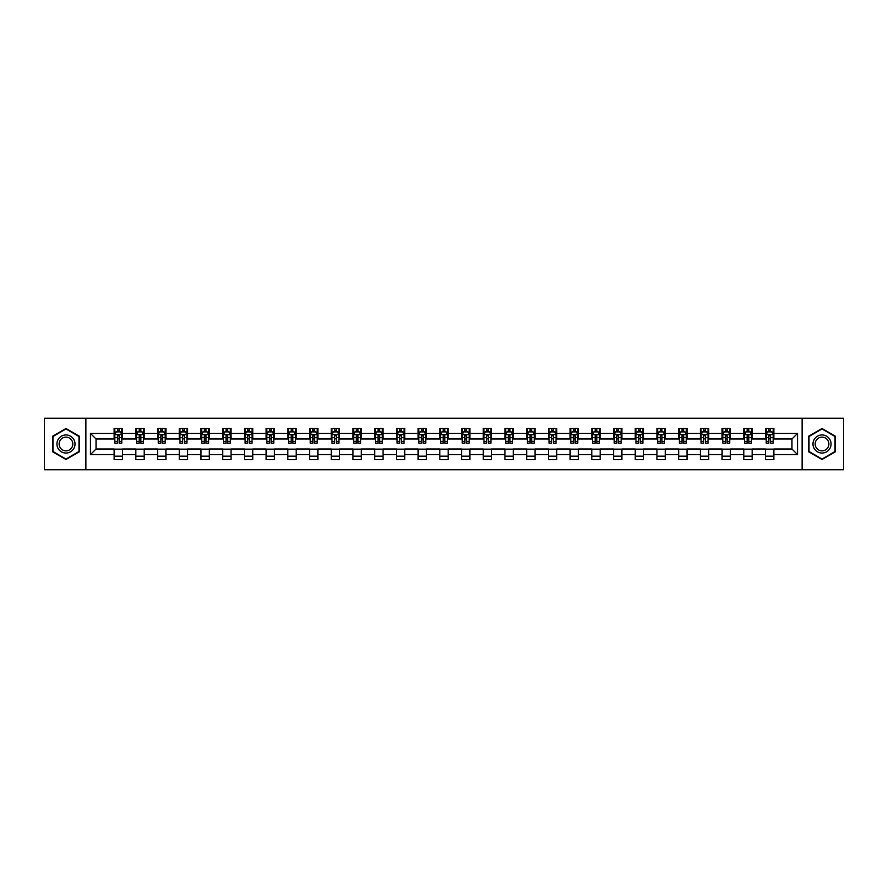 <?xml version="1.0" encoding="UTF-8"?>
<svg xmlns="http://www.w3.org/2000/svg" width="888" height="888" viewBox="0 0 888 888"><rect width="100%" height="100%" fill="white"/><g stroke="black" fill="none" stroke-linecap="round" stroke-linejoin="round"><path stroke-width="1.33" d="M802.119 469.752L843.6 469.752L843.6 418.248L802.119 418.248L802.119 469.752L85.881 469.752L85.881 418.248L44.4 418.248L44.4 469.752L85.881 469.752M802.119 418.248L85.881 418.248M773.87 433.422L773.87 428.338L765.523 428.338L765.523 433.422L752.158 433.422L752.158 428.338L743.8 428.338L743.8 433.422L730.447 433.422L730.447 428.338L722.088 428.338L722.088 433.422L708.735 433.422L708.735 428.338L700.377 428.338L700.377 433.422L687.012 433.422L687.012 428.338L678.665 428.338L678.665 433.422L665.301 433.422L665.301 428.338L656.954 428.338L656.954 433.422L643.589 433.422L643.589 428.338L635.242 428.338L635.242 433.422L621.878 433.422L621.878 428.338L613.53 428.338L613.53 433.422L600.166 433.422L600.166 428.338L591.819 428.338L591.819 433.422L578.454 433.422L578.454 428.338L570.107 428.338L570.107 433.422L556.743 433.422L556.743 428.338L548.384 428.338L548.384 433.422L535.031 433.422L535.031 428.338L526.673 428.338L526.673 433.422L513.32 433.422L513.32 428.338L504.961 428.338L504.961 433.422L491.597 433.422L491.597 428.338L483.25 428.338L483.25 433.422L469.885 433.422L469.885 428.338L461.538 428.338L461.538 433.422L448.174 433.422L448.174 428.338L439.826 428.338L439.826 433.422L426.462 433.422L426.462 428.338L418.115 428.338L418.115 433.422L404.75 433.422L404.75 428.338L396.403 428.338L396.403 433.422L383.039 433.422L383.039 428.338L374.681 428.338L374.681 433.422L361.327 433.422L361.327 428.338L352.969 428.338L352.969 433.422L339.616 433.422L339.616 428.338L331.257 428.338L331.257 433.422L317.893 433.422L317.893 428.338L309.546 428.338L309.546 433.422L296.181 433.422L296.181 428.338L287.834 428.338L287.834 433.422L274.47 433.422L274.47 428.338L266.123 428.338L266.123 433.422L252.758 433.422L252.758 428.338L244.411 428.338L244.411 433.422L231.047 433.422L231.047 428.338L222.699 428.338L222.699 433.422L209.335 433.422L209.335 428.338L200.988 428.338L200.988 433.422L187.623 433.422L187.623 428.338L179.265 428.338L179.265 433.422L165.912 433.422L165.912 428.338L157.553 428.338L157.553 433.422L144.2 433.422L144.2 428.338L135.842 428.338L135.842 433.422L122.477 433.422L122.477 428.338L114.13 428.338L114.13 433.422L90.465 433.422L90.465 454.578L96.037 449.006L114.13 449.006L114.13 459.662L122.477 459.662L122.477 449.006L135.842 449.006L135.842 459.662L144.2 459.662L144.2 449.006L157.553 449.006L157.553 459.662L165.912 459.662L165.912 449.006L179.265 449.006L179.265 459.662L187.623 459.662L187.623 449.006L200.988 449.006L200.988 459.662L209.335 459.662L209.335 449.006L222.699 449.006L222.699 459.662L231.047 459.662L231.047 449.006L244.411 449.006L244.411 459.662L252.758 459.662L252.758 449.006L266.123 449.006L266.123 459.662L274.47 459.662L274.47 449.006L287.834 449.006L287.834 459.662L296.181 459.662L296.181 449.006L309.546 449.006L309.546 459.662L317.893 459.662L317.893 449.006L331.257 449.006L331.257 459.662L339.616 459.662L339.616 449.006L352.969 449.006L352.969 459.662L361.327 459.662L361.327 449.006L374.681 449.006L374.681 459.662L383.039 459.662L383.039 449.006L396.403 449.006L396.403 459.662L404.75 459.662L404.75 449.006L418.115 449.006L418.115 459.662L426.462 459.662L426.462 449.006L439.826 449.006L439.826 459.662L448.174 459.662L448.174 449.006L461.538 449.006L461.538 459.662L469.885 459.662L469.885 449.006L483.25 449.006L483.25 459.662L491.597 459.662L491.597 449.006L504.961 449.006L504.961 459.662L513.32 459.662L513.32 449.006L526.673 449.006L526.673 459.662L535.031 459.662L535.031 449.006L548.384 449.006L548.384 459.662L556.743 459.662L556.743 449.006L570.107 449.006L570.107 459.662L578.454 459.662L578.454 449.006L591.819 449.006L591.819 459.662L600.166 459.662L600.166 449.006L613.53 449.006L613.53 459.662L621.878 459.662L621.878 449.006L635.242 449.006L635.242 459.662L643.589 459.662L643.589 449.006L656.954 449.006L656.954 459.662L665.301 459.662L665.301 449.006L678.665 449.006L678.665 459.662L687.012 459.662L687.012 449.006L700.377 449.006L700.377 459.662L708.735 459.662L708.735 449.006L722.088 449.006L722.088 459.662L730.447 459.662L730.447 449.006L743.8 449.006L743.8 459.662L752.158 459.662L752.158 449.006L765.523 449.006L765.523 459.662L773.87 459.662L773.87 449.006L791.963 449.006L791.963 438.994L773.87 438.994L773.87 433.422L797.535 433.422L797.535 454.578L773.87 454.578M765.523 454.578L752.158 454.578M743.8 454.578L730.447 454.578M722.088 454.578L708.735 454.578M700.377 454.578L687.012 454.578M678.665 454.578L665.301 454.578M656.954 454.578L643.589 454.578M635.242 454.578L621.878 454.578M613.53 454.578L600.166 454.578M591.819 454.578L578.454 454.578M570.107 454.578L556.743 454.578M548.384 454.578L535.031 454.578M526.673 454.578L513.32 454.578M504.961 454.578L491.597 454.578M483.25 454.578L469.885 454.578M461.538 454.578L448.174 454.578M439.826 454.578L426.462 454.578M418.115 454.578L404.75 454.578M396.403 454.578L383.039 454.578M374.681 454.578L361.327 454.578M352.969 454.578L339.616 454.578M331.257 454.578L317.893 454.578M309.546 454.578L296.181 454.578M287.834 454.578L274.47 454.578M266.123 454.578L252.758 454.578M244.411 454.578L231.047 454.578M222.699 454.578L209.335 454.578M200.988 454.578L187.623 454.578M179.265 454.578L165.912 454.578M157.553 454.578L144.2 454.578M135.842 454.578L122.477 454.578M114.13 454.578L90.465 454.578M765.523 433.422L765.523 438.994L752.158 438.994L752.158 433.422M743.8 433.422L743.8 438.994L730.447 438.994L730.447 433.422M722.088 433.422L722.088 438.994L708.735 438.994L708.735 433.422M700.377 433.422L700.377 438.994L687.012 438.994L687.012 433.422M678.665 433.422L678.665 438.994L665.301 438.994L665.301 433.422M656.954 433.422L656.954 438.994L643.589 438.994L643.589 433.422M635.242 433.422L635.242 438.994L621.878 438.994L621.878 433.422M613.53 433.422L613.53 438.994L600.166 438.994L600.166 433.422M591.819 433.422L591.819 438.994L578.454 438.994L578.454 433.422M570.107 433.422L570.107 438.994L556.743 438.994L556.743 433.422M548.384 433.422L548.384 438.994L535.031 438.994L535.031 433.422M526.673 433.422L526.673 438.994L513.32 438.994L513.32 433.422M504.961 433.422L504.961 438.994L491.597 438.994L491.597 433.422M483.25 433.422L483.25 438.994L469.885 438.994L469.885 433.422M461.538 433.422L461.538 438.994L448.174 438.994L448.174 433.422M439.826 433.422L439.826 438.994L426.462 438.994L426.462 433.422M418.115 433.422L418.115 438.994L404.75 438.994L404.75 433.422M396.403 433.422L396.403 438.994L383.039 438.994L383.039 433.422M374.681 433.422L374.681 438.994L361.327 438.994L361.327 433.422M352.969 433.422L352.969 438.994L339.616 438.994L339.616 433.422M331.257 433.422L331.257 438.994L317.893 438.994L317.893 433.422M309.546 433.422L309.546 438.994L296.181 438.994L296.181 433.422M287.834 433.422L287.834 438.994L274.47 438.994L274.47 433.422M266.123 433.422L266.123 438.994L252.758 438.994L252.758 433.422M244.411 433.422L244.411 438.994L231.047 438.994L231.047 433.422M222.699 433.422L222.699 438.994L209.335 438.994L209.335 433.422M200.988 433.422L200.988 438.994L187.623 438.994L187.623 433.422M179.265 433.422L179.265 438.994L165.912 438.994L165.912 433.422M157.553 433.422L157.553 438.994L144.2 438.994L144.2 433.422M135.842 433.422L135.842 438.994L122.477 438.994L122.477 433.422M114.13 433.422L114.13 438.994L96.037 438.994L90.465 433.422M96.037 438.994L96.037 449.006M797.535 454.578L791.963 449.006M791.963 438.994L797.535 433.422M114.13 431.823L114.83 431.823M117.471 431.823L119.147 431.823M121.789 431.823L122.477 431.823M114.13 438.85L114.83 438.85M117.471 438.85L119.147 438.85M121.789 438.85L122.477 438.85M114.13 449.15L122.477 449.15M114.13 456.177L122.477 456.177M135.842 449.15L144.2 449.15M135.842 456.177L144.2 456.177M135.842 431.823L136.541 431.823M139.183 431.823L140.859 431.823M143.501 431.823L144.2 431.823M135.842 438.85L136.541 438.85M139.183 438.85L140.859 438.85M143.501 438.85L144.2 438.85M157.553 449.15L165.912 449.15M157.553 456.177L165.912 456.177M157.553 431.823L158.253 431.823M160.894 431.823L162.571 431.823M165.212 431.823L165.912 431.823M157.553 438.85L158.253 438.85M160.894 438.85L162.571 438.85M165.212 438.85L165.912 438.85M179.265 449.15L187.623 449.15M179.265 456.177L187.623 456.177M179.265 431.823L179.964 431.823M182.606 431.823L184.282 431.823M186.924 431.823L187.623 431.823M179.265 438.85L179.964 438.85M182.606 438.85L184.282 438.85M186.924 438.85L187.623 438.85M200.988 449.15L209.335 449.15M200.988 456.177L209.335 456.177M200.988 431.823L201.676 431.823M204.329 431.823L205.994 431.823M208.636 431.823L209.335 431.823M200.988 438.85L201.676 438.85M204.329 438.85L205.994 438.85M208.636 438.85L209.335 438.85M222.699 449.15L231.047 449.15M222.699 456.177L231.047 456.177M222.699 431.823L223.388 431.823M226.04 431.823L227.705 431.823M230.347 431.823L231.047 431.823M222.699 438.85L223.388 438.85M226.04 438.85L227.705 438.85M230.347 438.85L231.047 438.85M244.411 449.15L252.758 449.15M244.411 456.177L252.758 456.177M244.411 431.823L245.11 431.823M247.752 431.823L249.417 431.823M252.059 431.823L252.758 431.823M244.411 438.85L245.11 438.85M247.752 438.85L249.417 438.85M252.059 438.85L252.758 438.85M266.123 449.15L274.47 449.15M266.123 456.177L274.47 456.177M266.123 431.823L266.822 431.823M269.464 431.823L271.129 431.823M273.782 431.823L274.47 431.823M266.123 438.85L266.822 438.85M269.464 438.85L271.129 438.85M273.782 438.85L274.47 438.85M287.834 449.15L296.181 449.15M287.834 456.177L296.181 456.177M287.834 431.823L288.533 431.823M291.175 431.823L292.84 431.823M295.493 431.823L296.181 431.823M287.834 438.85L288.533 438.85M291.175 438.85L292.84 438.85M295.493 438.85L296.181 438.85M309.546 449.15L317.893 449.15M309.546 456.177L317.893 456.177M309.546 431.823L310.245 431.823M312.887 431.823L314.563 431.823M317.205 431.823L317.893 431.823M309.546 438.85L310.245 438.85M312.887 438.85L314.563 438.85M317.205 438.85L317.893 438.85M331.257 449.15L339.616 449.15M331.257 456.177L339.616 456.177M331.257 431.823L331.957 431.823M334.598 431.823L336.274 431.823M338.916 431.823L339.616 431.823M331.257 438.85L331.957 438.85M334.598 438.85L336.274 438.85M338.916 438.85L339.616 438.85M352.969 449.15L361.327 449.15M352.969 456.177L361.327 456.177M352.969 431.823L353.668 431.823M356.31 431.823L357.986 431.823M360.628 431.823L361.327 431.823M352.969 438.85L353.668 438.85M356.31 438.85L357.986 438.85M360.628 438.85L361.327 438.85M374.681 449.15L383.039 449.15M374.681 456.177L383.039 456.177M374.681 431.823L375.38 431.823M378.022 431.823L379.698 431.823M382.34 431.823L383.039 431.823M374.681 438.85L375.38 438.85M378.022 438.85L379.698 438.85M382.34 438.85L383.039 438.85M396.403 449.15L404.75 449.15M396.403 456.177L404.75 456.177M396.403 431.823L397.091 431.823M399.744 431.823L401.409 431.823M404.051 431.823L404.75 431.823M396.403 438.85L397.091 438.85M399.744 438.85L401.409 438.85M404.051 438.85L404.75 438.85M418.115 449.15L426.462 449.15M418.115 456.177L426.462 456.177M418.115 431.823L418.803 431.823M421.456 431.823L423.121 431.823M425.763 431.823L426.462 431.823M418.115 438.85L418.803 438.85M421.456 438.85L423.121 438.85M425.763 438.85L426.462 438.85M439.826 449.15L448.174 449.15M439.826 456.177L448.174 456.177M439.826 431.823L440.526 431.823M443.168 431.823L444.833 431.823M447.474 431.823L448.174 431.823M439.826 438.85L440.526 438.85M443.168 438.85L444.833 438.85M447.474 438.85L448.174 438.85M461.538 449.15L469.885 449.15M461.538 456.177L469.885 456.177M461.538 431.823L462.237 431.823M464.879 431.823L466.544 431.823M469.197 431.823L469.885 431.823M461.538 438.85L462.237 438.85M464.879 438.85L466.544 438.85M469.197 438.85L469.885 438.85M483.25 449.15L491.597 449.15M483.25 456.177L491.597 456.177M483.25 431.823L483.949 431.823M486.591 431.823L488.256 431.823M490.909 431.823L491.597 431.823M483.25 438.85L483.949 438.85M486.591 438.85L488.256 438.85M490.909 438.85L491.597 438.85M504.961 449.15L513.32 449.15M504.961 456.177L513.32 456.177M504.961 431.823L505.661 431.823M508.302 431.823L509.978 431.823M512.62 431.823L513.32 431.823M504.961 438.85L505.661 438.85M508.302 438.85L509.978 438.85M512.62 438.85L513.32 438.85M526.673 449.15L535.031 449.15M526.673 456.177L535.031 456.177M526.673 431.823L527.372 431.823M530.014 431.823L531.69 431.823M534.332 431.823L535.031 431.823M526.673 438.85L527.372 438.85M530.014 438.85L531.69 438.85M534.332 438.85L535.031 438.85M548.384 449.15L556.743 449.15M548.384 456.177L556.743 456.177M548.384 431.823L549.084 431.823M551.726 431.823L553.402 431.823M556.043 431.823L556.743 431.823M548.384 438.85L549.084 438.85M551.726 438.85L553.402 438.85M556.043 438.85L556.743 438.85M570.107 449.15L578.454 449.15M570.107 456.177L578.454 456.177M570.107 431.823L570.795 431.823M573.437 431.823L575.113 431.823M577.755 431.823L578.454 431.823M570.107 438.85L570.795 438.85M573.437 438.85L575.113 438.85M577.755 438.85L578.454 438.85M591.819 449.15L600.166 449.15M591.819 456.177L600.166 456.177M591.819 431.823L592.507 431.823M595.16 431.823L596.825 431.823M599.467 431.823L600.166 431.823M591.819 438.85L592.507 438.85M595.16 438.85L596.825 438.85M599.467 438.85L600.166 438.85M613.53 449.15L621.878 449.15M613.53 456.177L621.878 456.177M613.53 431.823L614.219 431.823M616.871 431.823L618.536 431.823M621.178 431.823L621.878 431.823M613.53 438.85L614.219 438.85M616.871 438.85L618.536 438.85M621.178 438.85L621.878 438.85M635.242 449.15L643.589 449.15M635.242 456.177L643.589 456.177M635.242 431.823L635.941 431.823M638.583 431.823L640.248 431.823M642.89 431.823L643.589 431.823M635.242 438.85L635.941 438.85M638.583 438.85L640.248 438.85M642.89 438.85L643.589 438.85M656.954 449.15L665.301 449.15M656.954 456.177L665.301 456.177M656.954 431.823L657.653 431.823M660.295 431.823L661.96 431.823M664.613 431.823L665.301 431.823M656.954 438.85L657.653 438.85M660.295 438.85L661.96 438.85M664.613 438.85L665.301 438.85M678.665 449.15L687.012 449.15M678.665 456.177L687.012 456.177M678.665 431.823L679.364 431.823M682.006 431.823L683.671 431.823M686.324 431.823L687.012 431.823M678.665 438.85L679.364 438.85M682.006 438.85L683.671 438.85M686.324 438.85L687.012 438.85M700.377 449.15L708.735 449.15M700.377 456.177L708.735 456.177M700.377 431.823L701.076 431.823M703.718 431.823L705.394 431.823M708.036 431.823L708.735 431.823M700.377 438.85L701.076 438.85M703.718 438.85L705.394 438.85M708.036 438.85L708.735 438.85M722.088 449.15L730.447 449.15M722.088 456.177L730.447 456.177M722.088 431.823L722.788 431.823M725.429 431.823L727.106 431.823M729.747 431.823L730.447 431.823M722.088 438.85L722.788 438.85M725.429 438.85L727.106 438.85M729.747 438.85L730.447 438.85M743.8 449.15L752.158 449.15M743.8 456.177L752.158 456.177M743.8 431.823L744.499 431.823M747.141 431.823L748.817 431.823M751.459 431.823L752.158 431.823M743.8 438.85L744.499 438.85M747.141 438.85L748.817 438.85M751.459 438.85L752.158 438.85M765.523 449.15L773.87 449.15M765.523 456.177L773.87 456.177M765.523 431.823L766.211 431.823M768.853 431.823L770.529 431.823M773.171 431.823L773.87 431.823M765.523 438.85L766.211 438.85M768.853 438.85L770.529 438.85M773.171 438.85L773.87 438.85M65.978 459.507L79.409 451.759L79.409 436.241L65.978 428.493L52.547 436.241L52.547 451.759L65.978 459.507M835.453 436.241L822.022 428.493L808.591 436.241L808.591 451.759L822.022 459.507L835.453 451.759L835.453 436.241M119.147 430.147L117.471 430.147M121.789 441.425L119.147 441.425L119.147 443.168L121.789 443.168L121.789 434.676L120.391 431.89L116.217 431.89L114.83 434.676L114.83 443.168L117.471 443.168L117.471 441.425L114.83 441.425M114.83 434.676L114.83 428.338M121.789 434.676L121.789 428.338M117.471 431.89L117.471 428.338M119.147 428.338L119.147 431.89M119.147 441.425L119.147 435.719L117.471 435.719L117.471 441.425M73.804 448.529A9.047 9.047 0 0 0 70.496 436.163A9.047 9.047 0 0 0 58.142 439.471A9.047 9.047 0 0 0 61.45 451.837A9.047 9.047 0 0 0 73.804 448.529M71.906 447.43A6.849 6.849 0 0 0 69.397 438.073A6.849 6.849 0 0 0 60.04 440.57A6.849 6.849 0 0 0 62.549 449.927A6.849 6.849 0 0 0 71.906 447.43M52.958 451.515L52.958 436.485L65.978 428.971L78.988 436.485L78.988 451.515L65.978 459.029L52.958 451.515M822.022 434.954A9.047 9.047 0 0 0 812.975 444A9.047 9.047 0 0 0 822.022 453.047A9.047 9.047 0 0 0 831.068 444A9.047 9.047 0 0 0 822.022 434.954M822.022 437.151A6.849 6.849 0 0 0 815.173 444A6.849 6.849 0 0 0 822.022 450.849A6.849 6.849 0 0 0 828.881 444A6.849 6.849 0 0 0 822.022 437.151M835.042 451.515L822.022 459.029L809.012 451.515L809.012 436.485L822.022 428.971L835.042 436.485L835.042 451.515M140.859 430.147L139.183 430.147M143.501 441.425L140.859 441.425L140.859 443.168L143.501 443.168L143.501 434.676L142.113 431.89L137.929 431.89L136.541 434.676L136.541 443.168L139.183 443.168L139.183 441.425L136.541 441.425M136.541 434.676L136.541 428.338M143.501 434.676L143.501 428.338M139.183 431.89L139.183 428.338M140.859 428.338L140.859 431.89M140.859 441.425L140.859 435.719L139.183 435.719L139.183 441.425M162.571 430.147L160.894 430.147M165.212 441.425L162.571 441.425L162.571 443.168L165.212 443.168L165.212 434.676L163.825 431.89L159.64 431.89L158.253 434.676L158.253 443.168L160.894 443.168L160.894 441.425L158.253 441.425M158.253 434.676L158.253 428.338M165.212 434.676L165.212 428.338M160.894 431.89L160.894 428.338M162.571 428.338L162.571 431.89M162.571 441.425L162.571 435.719L160.894 435.719L160.894 441.425M184.282 430.147L182.606 430.147M186.924 441.425L184.282 441.425L184.282 443.168L186.924 443.168L186.924 434.676L185.537 431.89L181.363 431.89L179.964 434.676L179.964 443.168L182.606 443.168L182.606 441.425L179.964 441.425M179.964 434.676L179.964 428.338M186.924 434.676L186.924 428.338M182.606 431.89L182.606 428.338M184.282 428.338L184.282 431.89M184.282 441.425L184.282 435.719L182.606 435.719L182.606 441.425M205.994 430.147L204.329 430.147M208.636 441.425L205.994 441.425L205.994 443.168L208.636 443.168L208.636 434.676L207.248 431.89L203.075 431.89L201.676 434.676L201.676 443.168L204.329 443.168L204.329 441.425L201.676 441.425M201.676 434.676L201.676 428.338M208.636 434.676L208.636 428.338M204.329 431.89L204.329 428.338M205.994 428.338L205.994 431.89M205.994 441.425L205.994 435.719L204.329 435.719L204.329 441.425M227.705 430.147L226.04 430.147M230.347 441.425L227.705 441.425L227.705 443.168L230.347 443.168L230.347 434.676L228.96 431.89L224.786 431.89L223.388 434.676L223.388 443.168L226.04 443.168L226.04 441.425L223.388 441.425M223.388 434.676L223.388 428.338M230.347 434.676L230.347 428.338M226.04 431.89L226.04 428.338M227.705 428.338L227.705 431.89M227.705 441.425L227.705 435.719L226.04 435.719L226.04 441.425M249.417 430.147L247.752 430.147M252.059 441.425L249.417 441.425L249.417 443.168L252.059 443.168L252.059 434.676L250.671 431.89L246.498 431.89L245.11 434.676L245.11 443.168L247.752 443.168L247.752 441.425L245.11 441.425M245.11 434.676L245.11 428.338M252.059 434.676L252.059 428.338M247.752 431.89L247.752 428.338M249.417 428.338L249.417 431.89M249.417 441.425L249.417 435.719L247.752 435.719L247.752 441.425M271.129 430.147L269.464 430.147M273.782 441.425L271.129 441.425L271.129 443.168L273.782 443.168L273.782 434.676L272.383 431.89L268.209 431.89L266.822 434.676L266.822 443.168L269.464 443.168L269.464 441.425L266.822 441.425M266.822 434.676L266.822 428.338M273.782 434.676L273.782 428.338M269.464 431.89L269.464 428.338M271.129 428.338L271.129 431.89M271.129 441.425L271.129 435.719L269.464 435.719L269.464 441.425M292.84 430.147L291.175 430.147M295.493 441.425L292.84 441.425L292.84 443.168L295.493 443.168L295.493 434.676L294.095 431.89L289.921 431.89L288.533 434.676L288.533 443.168L291.175 443.168L291.175 441.425L288.533 441.425M288.533 434.676L288.533 428.338M295.493 434.676L295.493 428.338M291.175 431.89L291.175 428.338M292.84 428.338L292.84 431.89M292.84 441.425L292.84 435.719L291.175 435.719L291.175 441.425M314.563 430.147L312.887 430.147M317.205 441.425L314.563 441.425L314.563 443.168L317.205 443.168L317.205 434.676L315.806 431.89L311.633 431.89L310.245 434.676L310.245 443.168L312.887 443.168L312.887 441.425L310.245 441.425M310.245 434.676L310.245 428.338M317.205 434.676L317.205 428.338M312.887 431.89L312.887 428.338M314.563 428.338L314.563 431.89M314.563 441.425L314.563 435.719L312.887 435.719L312.887 441.425M336.274 430.147L334.598 430.147M338.916 441.425L336.274 441.425L336.274 443.168L338.916 443.168L338.916 434.676L337.529 431.89L333.344 431.89L331.957 434.676L331.957 443.168L334.598 443.168L334.598 441.425L331.957 441.425M331.957 434.676L331.957 428.338M338.916 434.676L338.916 428.338M334.598 431.89L334.598 428.338M336.274 428.338L336.274 431.89M336.274 441.425L336.274 435.719L334.598 435.719L334.598 441.425M357.986 430.147L356.31 430.147M360.628 441.425L357.986 441.425L357.986 443.168L360.628 443.168L360.628 434.676L359.24 431.89L355.056 431.89L353.668 434.676L353.668 443.168L356.31 443.168L356.31 441.425L353.668 441.425M353.668 434.676L353.668 428.338M360.628 434.676L360.628 428.338M356.31 431.89L356.31 428.338M357.986 428.338L357.986 431.89M357.986 441.425L357.986 435.719L356.31 435.719L356.31 441.425M379.698 430.147L378.022 430.147M382.34 441.425L379.698 441.425L379.698 443.168L382.34 443.168L382.34 434.676L380.952 431.89L376.778 431.89L375.38 434.676L375.38 443.168L378.022 443.168L378.022 441.425L375.38 441.425M375.38 434.676L375.38 428.338M382.34 434.676L382.34 428.338M378.022 431.89L378.022 428.338M379.698 428.338L379.698 431.89M379.698 441.425L379.698 435.719L378.022 435.719L378.022 441.425M401.409 430.147L399.744 430.147M404.051 441.425L401.409 441.425L401.409 443.168L404.051 443.168L404.051 434.676L402.664 431.89L398.49 431.89L397.091 434.676L397.091 443.168L399.744 443.168L399.744 441.425L397.091 441.425M397.091 434.676L397.091 428.338M404.051 434.676L404.051 428.338M399.744 431.89L399.744 428.338M401.409 428.338L401.409 431.89M401.409 441.425L401.409 435.719L399.744 435.719L399.744 441.425M423.121 430.147L421.456 430.147M425.763 441.425L423.121 441.425L423.121 443.168L425.763 443.168L425.763 434.676L424.375 431.89L420.202 431.89L418.803 434.676L418.803 443.168L421.456 443.168L421.456 441.425L418.803 441.425M418.803 434.676L418.803 428.338M425.763 434.676L425.763 428.338M421.456 431.89L421.456 428.338M423.121 428.338L423.121 431.89M423.121 441.425L423.121 435.719L421.456 435.719L421.456 441.425M444.833 430.147L443.168 430.147M447.474 441.425L444.833 441.425L444.833 443.168L447.474 443.168L447.474 434.676L446.087 431.89L441.913 431.89L440.526 434.676L440.526 443.168L443.168 443.168L443.168 441.425L440.526 441.425M440.526 434.676L440.526 428.338M447.474 434.676L447.474 428.338M443.168 431.89L443.168 428.338M444.833 428.338L444.833 431.89M444.833 441.425L444.833 435.719L443.168 435.719L443.168 441.425M466.544 430.147L464.879 430.147M469.197 441.425L466.544 441.425L466.544 443.168L469.197 443.168L469.197 434.676L467.798 431.89L463.625 431.89L462.237 434.676L462.237 443.168L464.879 443.168L464.879 441.425L462.237 441.425M462.237 434.676L462.237 428.338M469.197 434.676L469.197 428.338M464.879 431.89L464.879 428.338M466.544 428.338L466.544 431.89M466.544 441.425L466.544 435.719L464.879 435.719L464.879 441.425M488.256 430.147L486.591 430.147M490.909 441.425L488.256 441.425L488.256 443.168L490.909 443.168L490.909 434.676L489.51 431.89L485.336 431.89L483.949 434.676L483.949 443.168L486.591 443.168L486.591 441.425L483.949 441.425M483.949 434.676L483.949 428.338M490.909 434.676L490.909 428.338M486.591 431.89L486.591 428.338M488.256 428.338L488.256 431.89M488.256 441.425L488.256 435.719L486.591 435.719L486.591 441.425M509.978 430.147L508.302 430.147M512.62 441.425L509.978 441.425L509.978 443.168L512.62 443.168L512.62 434.676L511.222 431.89L507.048 431.89L505.661 434.676L505.661 443.168L508.302 443.168L508.302 441.425L505.661 441.425M505.661 434.676L505.661 428.338M512.62 434.676L512.62 428.338M508.302 431.89L508.302 428.338M509.978 428.338L509.978 431.89M509.978 441.425L509.978 435.719L508.302 435.719L508.302 441.425M531.69 430.147L530.014 430.147M534.332 441.425L531.69 441.425L531.69 443.168L534.332 443.168L534.332 434.676L532.944 431.89L528.76 431.89L527.372 434.676L527.372 443.168L530.014 443.168L530.014 441.425L527.372 441.425M527.372 434.676L527.372 428.338M534.332 434.676L534.332 428.338M530.014 431.89L530.014 428.338M531.69 428.338L531.69 431.89M531.69 441.425L531.69 435.719L530.014 435.719L530.014 441.425M553.402 430.147L551.726 430.147M556.043 441.425L553.402 441.425L553.402 443.168L556.043 443.168L556.043 434.676L554.656 431.89L550.471 431.89L549.084 434.676L549.084 443.168L551.726 443.168L551.726 441.425L549.084 441.425M549.084 434.676L549.084 428.338M556.043 434.676L556.043 428.338M551.726 431.89L551.726 428.338M553.402 428.338L553.402 431.89M553.402 441.425L553.402 435.719L551.726 435.719L551.726 441.425M575.113 430.147L573.437 430.147M577.755 441.425L575.113 441.425L575.113 443.168L577.755 443.168L577.755 434.676L576.368 431.89L572.194 431.89L570.795 434.676L570.795 443.168L573.437 443.168L573.437 441.425L570.795 441.425M570.795 434.676L570.795 428.338M577.755 434.676L577.755 428.338M573.437 431.89L573.437 428.338M575.113 428.338L575.113 431.89M575.113 441.425L575.113 435.719L573.437 435.719L573.437 441.425M596.825 430.147L595.16 430.147M599.467 441.425L596.825 441.425L596.825 443.168L599.467 443.168L599.467 434.676L598.079 431.89L593.905 431.89L592.507 434.676L592.507 443.168L595.16 443.168L595.16 441.425L592.507 441.425M592.507 434.676L592.507 428.338M599.467 434.676L599.467 428.338M595.16 431.89L595.16 428.338M596.825 428.338L596.825 431.89M596.825 441.425L596.825 435.719L595.16 435.719L595.16 441.425M618.536 430.147L616.871 430.147M621.178 441.425L618.536 441.425L618.536 443.168L621.178 443.168L621.178 434.676L619.791 431.89L615.617 431.89L614.219 434.676L614.219 443.168L616.871 443.168L616.871 441.425L614.219 441.425M614.219 434.676L614.219 428.338M621.178 434.676L621.178 428.338M616.871 431.89L616.871 428.338M618.536 428.338L618.536 431.89M618.536 441.425L618.536 435.719L616.871 435.719L616.871 441.425M640.248 430.147L638.583 430.147M642.89 441.425L640.248 441.425L640.248 443.168L642.89 443.168L642.89 434.676L641.502 431.89L637.329 431.89L635.941 434.676L635.941 443.168L638.583 443.168L638.583 441.425L635.941 441.425M635.941 434.676L635.941 428.338M642.89 434.676L642.89 428.338M638.583 431.89L638.583 428.338M640.248 428.338L640.248 431.89M640.248 441.425L640.248 435.719L638.583 435.719L638.583 441.425M661.96 430.147L660.295 430.147M664.613 441.425L661.96 441.425L661.96 443.168L664.613 443.168L664.613 434.676L663.214 431.89L659.04 431.89L657.653 434.676L657.653 443.168L660.295 443.168L660.295 441.425L657.653 441.425M657.653 434.676L657.653 428.338M664.613 434.676L664.613 428.338M660.295 431.89L660.295 428.338M661.96 428.338L661.96 431.89M661.96 441.425L661.96 435.719L660.295 435.719L660.295 441.425M683.671 430.147L682.006 430.147M686.324 441.425L683.671 441.425L683.671 443.168L686.324 443.168L686.324 434.676L684.926 431.89L680.752 431.89L679.364 434.676L679.364 443.168L682.006 443.168L682.006 441.425L679.364 441.425M679.364 434.676L679.364 428.338M686.324 434.676L686.324 428.338M682.006 431.89L682.006 428.338M683.671 428.338L683.671 431.89M683.671 441.425L683.671 435.719L682.006 435.719L682.006 441.425M705.394 430.147L703.718 430.147M708.036 441.425L705.394 441.425L705.394 443.168L708.036 443.168L708.036 434.676L706.637 431.89L702.464 431.89L701.076 434.676L701.076 443.168L703.718 443.168L703.718 441.425L701.076 441.425M701.076 434.676L701.076 428.338M708.036 434.676L708.036 428.338M703.718 431.89L703.718 428.338M705.394 428.338L705.394 431.89M705.394 441.425L705.394 435.719L703.718 435.719L703.718 441.425M727.106 430.147L725.429 430.147M729.747 441.425L727.106 441.425L727.106 443.168L729.747 443.168L729.747 434.676L728.36 431.89L724.175 431.89L722.788 434.676L722.788 443.168L725.429 443.168L725.429 441.425L722.788 441.425M722.788 434.676L722.788 428.338M729.747 434.676L729.747 428.338M725.429 431.89L725.429 428.338M727.106 428.338L727.106 431.89M727.106 441.425L727.106 435.719L725.429 435.719L725.429 441.425M748.817 430.147L747.141 430.147M751.459 441.425L748.817 441.425L748.817 443.168L751.459 443.168L751.459 434.676L750.071 431.89L745.887 431.89L744.499 434.676L744.499 443.168L747.141 443.168L747.141 441.425L744.499 441.425M744.499 434.676L744.499 428.338M751.459 434.676L751.459 428.338M747.141 431.89L747.141 428.338M748.817 428.338L748.817 431.89M748.817 441.425L748.817 435.719L747.141 435.719L747.141 441.425M770.529 430.147L768.853 430.147M773.171 441.425L770.529 441.425L770.529 443.168L773.171 443.168L773.171 434.676L771.783 431.89L767.609 431.89L766.211 434.676L766.211 443.168L768.853 443.168L768.853 441.425L766.211 441.425M766.211 434.676L766.211 428.338M773.171 434.676L773.171 428.338M768.853 431.89L768.853 428.338M770.529 428.338L770.529 431.89M770.529 441.425L770.529 435.719L768.853 435.719L768.853 441.425M121.756 434.609L114.863 434.609M114.83 432.056L116.139 432.056M120.479 432.056L121.789 432.056M117.471 437.684L114.83 437.684M121.789 437.684L119.147 437.684M119.147 431.035L117.471 431.035M143.468 434.609L136.574 434.609M136.541 432.056L137.851 432.056M142.191 432.056L143.501 432.056M139.183 437.684L136.541 437.684M143.501 437.684L140.859 437.684M140.859 431.035L139.183 431.035M165.179 434.609L158.286 434.609M158.253 432.056L159.562 432.056M163.903 432.056L165.212 432.056M160.894 437.684L158.253 437.684M165.212 437.684L162.571 437.684M162.571 431.035L160.894 431.035M186.891 434.609L179.998 434.609M179.964 432.056L181.274 432.056M185.614 432.056L186.924 432.056M182.606 437.684L179.964 437.684M186.924 437.684L184.282 437.684M184.282 431.035L182.606 431.035M208.602 434.609L201.709 434.609M201.676 432.056L202.986 432.056M207.326 432.056L208.636 432.056M204.329 437.684L201.676 437.684M208.636 437.684L205.994 437.684M205.994 431.035L204.329 431.035M230.314 434.609L223.432 434.609M223.388 432.056L224.697 432.056M229.037 432.056L230.347 432.056M226.04 437.684L223.388 437.684M230.347 437.684L227.705 437.684M227.705 431.035L226.04 431.035M252.026 434.609L245.144 434.609M245.11 432.056L246.409 432.056M250.76 432.056L252.059 432.056M247.752 437.684L245.11 437.684M252.059 437.684L249.417 437.684M249.417 431.035L247.752 431.035M273.737 434.609L266.855 434.609M266.822 432.056L268.121 432.056M272.472 432.056L273.782 432.056M269.464 437.684L266.822 437.684M273.782 437.684L271.129 437.684M271.129 431.035L269.464 431.035M295.46 434.609L288.567 434.609M288.533 432.056L289.843 432.056M294.183 432.056L295.493 432.056M291.175 437.684L288.533 437.684M295.493 437.684L292.84 437.684M292.84 431.035L291.175 431.035M317.171 434.609L310.278 434.609M310.245 432.056L311.555 432.056M315.895 432.056L317.205 432.056M312.887 437.684L310.245 437.684M317.205 437.684L314.563 437.684M314.563 431.035L312.887 431.035M338.883 434.609L331.99 434.609M331.957 432.056L333.266 432.056M337.606 432.056L338.916 432.056M334.598 437.684L331.957 437.684M338.916 437.684L336.274 437.684M336.274 431.035L334.598 431.035M360.595 434.609L353.702 434.609M353.668 432.056L354.978 432.056M359.318 432.056L360.628 432.056M356.31 437.684L353.668 437.684M360.628 437.684L357.986 437.684M357.986 431.035L356.31 431.035M382.306 434.609L375.413 434.609M375.38 432.056L376.69 432.056M381.03 432.056L382.34 432.056M378.022 437.684L375.38 437.684M382.34 437.684L379.698 437.684M379.698 431.035L378.022 431.035M404.018 434.609L397.125 434.609M397.091 432.056L398.401 432.056M402.741 432.056L404.051 432.056M399.744 437.684L397.091 437.684M404.051 437.684L401.409 437.684M401.409 431.035L399.744 431.035M425.729 434.609L418.847 434.609M418.803 432.056L420.113 432.056M424.453 432.056L425.763 432.056M421.456 437.684L418.803 437.684M425.763 437.684L423.121 437.684M423.121 431.035L421.456 431.035M447.441 434.609L440.559 434.609M440.526 432.056L441.824 432.056M446.176 432.056L447.474 432.056M443.168 437.684L440.526 437.684M447.474 437.684L444.833 437.684M444.833 431.035L443.168 431.035M469.153 434.609L462.271 434.609M462.237 432.056L463.547 432.056M467.887 432.056L469.197 432.056M464.879 437.684L462.237 437.684M469.197 437.684L466.544 437.684M466.544 431.035L464.879 431.035M490.875 434.609L483.982 434.609M483.949 432.056L485.259 432.056M489.599 432.056L490.909 432.056M486.591 437.684L483.949 437.684M490.909 437.684L488.256 437.684M488.256 431.035L486.591 431.035M512.587 434.609L505.694 434.609M505.661 432.056L506.97 432.056M511.31 432.056L512.62 432.056M508.302 437.684L505.661 437.684M512.62 437.684L509.978 437.684M509.978 431.035L508.302 431.035M534.299 434.609L527.405 434.609M527.372 432.056L528.682 432.056M533.022 432.056L534.332 432.056M530.014 437.684L527.372 437.684M534.332 437.684L531.69 437.684M531.69 431.035L530.014 431.035M556.01 434.609L549.117 434.609M549.084 432.056L550.394 432.056M554.734 432.056L556.043 432.056M551.726 437.684L549.084 437.684M556.043 437.684L553.402 437.684M553.402 431.035L551.726 431.035M577.722 434.609L570.829 434.609M570.795 432.056L572.105 432.056M576.445 432.056L577.755 432.056M573.437 437.684L570.795 437.684M577.755 437.684L575.113 437.684M575.113 431.035L573.437 431.035M599.433 434.609L592.54 434.609M592.507 432.056L593.817 432.056M598.157 432.056L599.467 432.056M595.16 437.684L592.507 437.684M599.467 437.684L596.825 437.684M596.825 431.035L595.16 431.035M621.145 434.609L614.263 434.609M614.219 432.056L615.528 432.056M619.88 432.056L621.178 432.056M616.871 437.684L614.219 437.684M621.178 437.684L618.536 437.684M618.536 431.035L616.871 431.035M642.856 434.609L635.975 434.609M635.941 432.056L637.24 432.056M641.591 432.056L642.89 432.056M638.583 437.684L635.941 437.684M642.89 437.684L640.248 437.684M640.248 431.035L638.583 431.035M664.568 434.609L657.686 434.609M657.653 432.056L658.963 432.056M663.303 432.056L664.613 432.056M660.295 437.684L657.653 437.684M664.613 437.684L661.96 437.684M661.96 431.035L660.295 431.035M686.291 434.609L679.398 434.609M679.364 432.056L680.674 432.056M685.014 432.056L686.324 432.056M682.006 437.684L679.364 437.684M686.324 437.684L683.671 437.684M683.671 431.035L682.006 431.035M708.002 434.609L701.109 434.609M701.076 432.056L702.386 432.056M706.726 432.056L708.036 432.056M703.718 437.684L701.076 437.684M708.036 437.684L705.394 437.684M705.394 431.035L703.718 431.035M729.714 434.609L722.821 434.609M722.788 432.056L724.097 432.056M728.438 432.056L729.747 432.056M725.429 437.684L722.788 437.684M729.747 437.684L727.106 437.684M727.106 431.035L725.429 431.035M751.426 434.609L744.533 434.609M744.499 432.056L745.809 432.056M750.149 432.056L751.459 432.056M747.141 437.684L744.499 437.684M751.459 437.684L748.817 437.684M748.817 431.035L747.141 431.035M773.137 434.609L766.244 434.609M766.211 432.056L767.521 432.056M771.861 432.056L773.171 432.056M768.853 437.684L766.211 437.684M773.171 437.684L770.529 437.684M770.529 431.035L768.853 431.035"/></g></svg>
